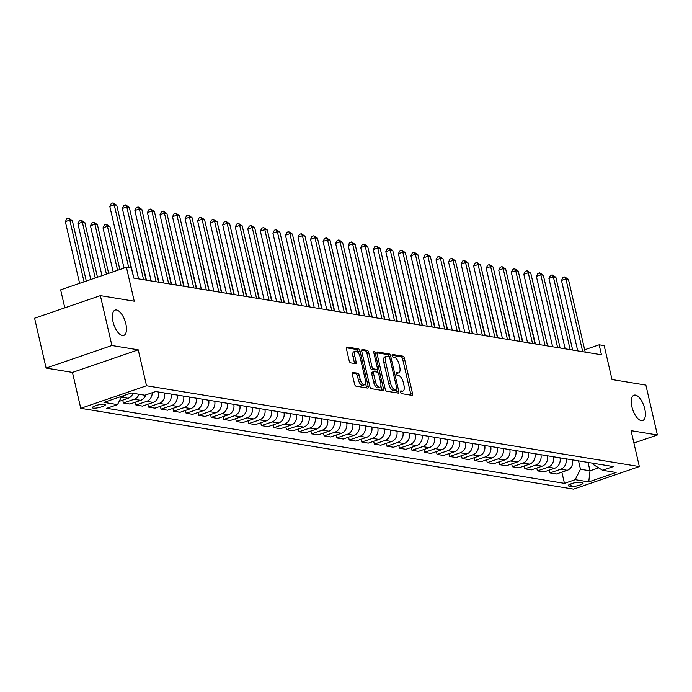 <?xml version="1.0" encoding="UTF-8"?>
<svg xmlns="http://www.w3.org/2000/svg" width="692" height="692" viewBox="0 0 692 692"><rect width="100%" height="100%" fill="white"/><g stroke="black" fill="none" stroke-linecap="round" stroke-linejoin="round"><path stroke-width="1.04" d="M400.53 392.139A1.436 0.631 71.1 0 0 401.533 393.627L412.008 395.34A2.05 0.9 71.1 0 0 412.216 395.322A2.05 0.9 71.1 0 0 412.536 393.54L404.396 358.292A2.05 0.9 71.1 0 0 402.96 356.172L392.494 354.46A1.436 0.631 71.1 0 0 392.347 354.468A1.436 0.631 71.1 0 0 392.122 355.714A1.436 0.631 71.1 0 0 393.125 357.202L394.483 357.427A6.574 2.889 71.1 0 1 399.085 364.208L399.76 367.141A6.574 2.889 71.1 0 1 398.739 372.841A6.574 2.889 71.1 0 1 398.056 372.893L396.698 372.668A1.436 0.631 71.1 0 0 396.551 372.685A1.436 0.631 71.1 0 0 396.326 373.931A1.436 0.631 71.1 0 0 397.329 375.41L398.687 375.635A6.574 2.889 71.1 0 1 403.289 382.417L403.964 385.358A6.574 2.889 71.1 0 1 402.943 391.058A6.574 2.889 71.1 0 1 402.26 391.101L400.902 390.885A1.436 0.631 71.1 0 0 400.755 390.893A1.436 0.631 71.1 0 0 400.53 392.139M125.849 323.813A13.39 5.891 71.1 0 0 115.08 310.094A13.39 5.891 71.1 0 0 113.004 321.711A13.39 5.891 71.1 0 0 123.773 335.43A13.39 5.891 71.1 0 0 125.849 323.813M644.771 408.911A13.39 5.891 71.1 0 0 633.993 395.193A13.39 5.891 71.1 0 0 631.917 406.801A13.39 5.891 71.1 0 0 642.686 420.528A13.39 5.891 71.1 0 0 644.771 408.911M93.23 408.107A6.695 1.384 167 0 0 100.729 407.121A6.695 1.384 167 0 0 105.444 404.647A6.695 1.384 167 0 0 104.604 404.206A6.695 1.384 167 0 0 97.105 405.192A6.695 1.384 167 0 0 92.391 407.666A6.695 1.384 167 0 0 93.23 408.107M352.808 372.348A2.05 0.9 71.1 0 0 352.591 372.365A2.05 0.9 71.1 0 0 352.271 374.147L354.555 384.034A2.05 0.9 71.1 0 0 355.999 386.153L367.625 388.065A2.05 0.9 71.1 0 0 367.833 388.048A2.05 0.9 71.1 0 0 368.153 386.266L360.013 351.017A2.05 0.9 71.1 0 0 358.577 348.898L346.952 346.995A2.05 0.9 71.1 0 0 346.735 347.003A2.05 0.9 71.1 0 0 346.424 348.785L349.175 360.731A2.05 0.9 71.1 0 0 350.619 362.85L355.593 363.672A2.05 0.9 71.1 0 0 355.809 363.655A2.05 0.9 71.1 0 0 356.12 361.873L354.754 355.947A5.493 2.413 71.1 0 1 355.61 351.181A5.493 2.413 71.1 0 1 360.03 356.812L365.385 380.02A5.493 2.413 71.1 0 1 364.528 384.787A5.493 2.413 71.1 0 1 360.117 379.155L359.217 375.289A2.05 0.9 71.1 0 0 357.781 373.17L352.418 372.486M633.907 443.036L657.4 434.974L645.887 385.098L612.013 379.545L604.177 345.628L599.16 344.806L601.46 354.78L133.738 278.08L131.437 268.107L126.411 267.285L60.645 289.844L64.797 307.845M111.888 345.516L46.113 368.083L72.461 372.408L138.236 349.841L111.888 345.516L100.375 295.64L134.248 301.202L126.411 267.285M138.236 349.841L146.522 385.755L639.347 466.564L573.573 489.132L80.756 408.315L146.522 385.755M657.4 434.974L631.052 430.658L639.347 466.564M385.202 389.06A2.05 0.9 71.1 0 0 386.638 391.179L398.263 393.091A2.05 0.9 71.1 0 0 398.48 393.073A2.05 0.9 71.1 0 0 398.791 391.291L390.66 356.043A2.05 0.9 71.1 0 0 389.215 353.923L377.59 352.012A2.05 0.9 71.1 0 0 377.382 352.029A2.05 0.9 71.1 0 0 377.062 353.811L385.202 389.06M382.944 390.573L371.319 388.67A2.05 0.9 71.1 0 1 369.874 386.551L361.743 351.302A2.05 0.9 71.1 0 1 362.054 349.521A2.05 0.9 71.1 0 1 362.271 349.503L367.244 350.316A2.05 0.9 71.1 0 1 368.689 352.436L371.985 366.734A2.05 0.9 71.1 0 0 373.421 368.853L376.725 369.398A2.05 0.9 71.1 0 0 376.941 369.381A2.05 0.9 71.1 0 0 377.261 367.599L373.818 352.712A1.436 0.631 71.1 0 1 374.043 351.467A1.436 0.631 71.1 0 1 375.202 352.946L383.472 388.774A2.05 0.9 71.1 0 1 383.152 390.556A2.05 0.9 71.1 0 1 382.944 390.573M46.113 368.083L34.6 318.208L100.375 295.64M582.292 482.635L580.086 482.272A6.487 1.341 167 0 0 572.82 483.224A6.487 1.341 167 0 0 568.253 485.62A6.487 1.341 167 0 0 569.058 486.052L571.272 486.415A6.487 1.341 167 0 0 578.538 485.455A6.487 1.341 167 0 0 583.096 483.059A6.487 1.341 167 0 0 582.292 482.635M593.295 463.303L593.632 464.73L602.585 470.275L613.337 466.581L155.648 391.525L144.887 395.218L131.342 392.995L103.964 402.389L117.519 404.612L106.758 408.297L564.456 483.353L575.208 479.668L580.476 469.245L578.538 460.881M602.585 470.275L616.131 472.498L588.754 481.892L575.208 479.668M72.461 372.408L80.756 408.315M599.16 344.806L584.679 349.78M588.079 462.446L590.008 470.811L598.658 467.844M580.476 469.245L590.008 470.811L588.754 481.892M561.861 472.152L564.456 483.353M549.318 470.093L549.967 472.921L556.498 473.985L567.25 470.301A8.373 7.318 -80.7 0 0 572.518 459.895M536.767 468.034L537.424 470.863L543.947 471.935L554.707 468.242A8.373 7.318 -80.7 0 0 559.975 457.836M524.225 465.976L524.882 468.804L531.404 469.877L542.156 466.183A8.373 7.318 -80.7 0 0 547.424 455.777M511.682 463.917L512.331 466.745L518.853 467.818L529.614 464.124A8.373 7.318 -80.7 0 0 534.881 453.718M499.131 461.858L499.788 464.687L506.31 465.759L517.062 462.074A8.373 7.318 -80.7 0 0 522.33 451.66M486.588 459.799L487.237 462.637L493.759 463.701L504.52 460.016A8.373 7.318 -80.7 0 0 509.788 449.601M474.037 457.749L474.695 460.578L481.217 461.642L491.969 457.957A8.373 7.318 -80.7 0 0 497.245 447.542M461.495 455.691L462.144 458.519L468.674 459.592L479.426 455.898A8.373 7.318 -80.7 0 0 484.694 445.492M448.944 453.632L449.601 456.461L456.123 457.533L466.875 453.84A8.373 7.318 -80.7 0 0 472.152 443.434M436.401 451.573L437.05 454.402L443.581 455.474L454.333 451.781A8.373 7.318 -80.7 0 0 459.6 441.375M423.85 449.515L424.507 452.343L431.029 453.416L441.79 449.722A8.373 7.318 -80.7 0 0 447.058 439.316M411.308 447.456L411.965 450.284L418.487 451.357L429.239 447.672A8.373 7.318 -80.7 0 0 434.507 437.257M398.765 445.397L399.414 448.234L405.936 449.298L416.696 445.613A8.373 7.318 -80.7 0 0 421.964 435.199M386.214 443.347L386.871 446.176L393.393 447.24L404.145 443.555A8.373 7.318 -80.7 0 0 409.413 433.14M373.671 441.288L374.32 444.117L380.842 445.19L391.603 441.496A8.373 7.318 -80.7 0 0 396.871 431.09M361.12 439.23L361.778 442.058L368.3 443.131L379.052 439.437A8.373 7.318 -80.7 0 0 384.328 429.031M348.578 437.171L349.226 440L355.757 441.072L366.509 437.379A8.373 7.318 -80.7 0 0 371.777 426.973M336.027 435.112L336.684 437.941L343.206 439.013L353.958 435.32A8.373 7.318 -80.7 0 0 359.235 424.914M323.484 433.054L324.133 435.882L330.664 436.955L341.416 433.27A8.373 7.318 -80.7 0 0 346.683 422.855M310.933 430.995L311.59 433.832L318.112 434.896L328.873 431.211A8.373 7.318 -80.7 0 0 334.141 420.797M298.39 428.945L299.048 431.773L305.57 432.837L316.322 429.152A8.373 7.318 -80.7 0 0 321.59 418.747M285.848 426.886L286.497 429.715L293.019 430.787L303.779 427.094A8.373 7.318 -80.7 0 0 309.047 416.688M273.297 424.827L273.954 427.656L280.476 428.729L291.228 425.035A8.373 7.318 -80.7 0 0 296.505 414.629M260.754 422.769L261.403 425.597L267.925 426.67L278.686 422.976A8.373 7.318 -80.7 0 0 283.954 412.57M248.203 420.71L248.861 423.539L255.383 424.611L266.135 420.918A8.373 7.318 -80.7 0 0 271.411 410.512M235.661 418.651L236.309 421.48L242.84 422.553L253.592 418.868A8.373 7.318 -80.7 0 0 258.86 408.453M223.109 416.593L223.767 419.43L230.289 420.494L241.041 416.809A8.373 7.318 -80.7 0 0 246.317 406.394M210.567 414.543L211.216 417.371L217.746 418.435L228.498 414.75A8.373 7.318 -80.7 0 0 233.766 404.344M198.024 412.484L198.673 415.312L205.195 416.385L215.956 412.692A8.373 7.318 -80.7 0 0 221.224 402.286M185.473 410.425L186.131 413.254L192.653 414.326L203.405 410.633A8.373 7.318 -80.7 0 0 208.673 400.227M172.931 408.367L173.58 411.195L180.102 412.268L190.862 408.574A8.373 7.318 -80.7 0 0 196.13 398.168M160.38 406.308L161.037 409.136L167.559 410.209L178.311 406.515A8.373 7.318 -80.7 0 0 183.588 396.109M147.837 404.249L148.486 407.078L155.008 408.15L165.769 404.465A8.373 7.318 -80.7 0 0 171.036 394.051M135.286 402.19L135.943 405.028L142.465 406.092L153.217 402.407A8.373 7.318 -80.7 0 0 158.494 391.992M122.743 400.14L123.392 402.969L129.923 404.033L140.675 400.348A8.373 7.318 -80.7 0 0 145.718 394.933M549.967 472.921L560.728 469.228A8.373 7.318 -80.7 0 0 565.995 458.822M537.424 470.863L548.176 467.169A8.373 7.318 -80.7 0 0 553.453 456.763M524.882 468.804L535.634 465.119A8.373 7.318 -80.7 0 0 540.902 454.705M512.331 466.745L523.083 463.06A8.373 7.318 -80.7 0 0 528.359 452.646M499.788 464.687L510.54 461.002A8.373 7.318 -80.7 0 0 515.808 450.596M487.237 462.637L497.998 458.943A8.373 7.318 -80.7 0 0 503.266 448.537M474.695 460.578L485.447 456.884A8.373 7.318 -80.7 0 0 490.714 446.478M462.144 458.519L472.904 454.826A8.373 7.318 -80.7 0 0 478.172 444.42M449.601 456.461L460.353 452.767A8.373 7.318 -80.7 0 0 465.621 442.361M437.05 454.402L447.811 450.717A8.373 7.318 -80.7 0 0 453.078 440.302M424.507 452.343L435.259 448.658A8.373 7.318 -80.7 0 0 440.536 438.244M411.965 450.284L422.717 446.599A8.373 7.318 -80.7 0 0 427.985 436.194M399.414 448.234L410.166 444.541A8.373 7.318 -80.7 0 0 415.442 434.135M386.871 446.176L397.623 442.482A8.373 7.318 -80.7 0 0 402.891 432.076M374.32 444.117L385.081 440.423A8.373 7.318 -80.7 0 0 390.349 430.017M361.778 442.058L372.53 438.365A8.373 7.318 -80.7 0 0 377.797 427.959M349.226 440L359.987 436.315A8.373 7.318 -80.7 0 0 365.255 425.9M336.684 437.941L347.436 434.256A8.373 7.318 -80.7 0 0 352.704 423.841M324.133 435.882L334.893 432.197A8.373 7.318 -80.7 0 0 340.161 421.791M311.59 433.832L322.342 430.139A8.373 7.318 -80.7 0 0 327.619 419.733M299.048 431.773L309.8 428.08A8.373 7.318 -80.7 0 0 315.068 417.674M286.497 429.715L297.249 426.021A8.373 7.318 -80.7 0 0 302.525 415.615M273.954 427.656L284.706 423.962A8.373 7.318 -80.7 0 0 289.974 413.557M261.403 425.597L272.164 421.912A8.373 7.318 -80.7 0 0 277.431 411.498M248.861 423.539L259.612 419.854A8.373 7.318 -80.7 0 0 264.88 409.439M236.309 421.48L247.07 417.795A8.373 7.318 -80.7 0 0 252.338 407.389M223.767 419.43L234.519 415.736A8.373 7.318 -80.7 0 0 239.795 405.33M211.216 417.371L221.976 413.678A8.373 7.318 -80.7 0 0 227.244 403.272M198.673 415.312L209.425 411.619A8.373 7.318 -80.7 0 0 214.702 401.213M186.131 413.254L196.883 409.56A8.373 7.318 -80.7 0 0 202.15 399.154M173.58 411.195L184.332 407.51A8.373 7.318 -80.7 0 0 189.608 397.096M161.037 409.136L171.789 405.451A8.373 7.318 -80.7 0 0 177.057 395.037M148.486 407.078L159.246 403.393A8.373 7.318 -80.7 0 0 164.514 392.987M135.943 405.028L146.695 401.334A8.373 7.318 -80.7 0 0 152.197 392.71M123.392 402.969L134.153 399.275A8.373 7.318 -80.7 0 0 139.057 394.258M119.154 401.369L128.124 398.289A8.373 7.318 -80.7 0 0 133.028 393.272M121.178 397.364L121.602 397.217A8.373 7.318 -80.7 0 0 124.551 395.322M121.723 396.3L117.519 404.612M400.469 391.715L400.478 391.715A6.574 2.889 71.1 0 0 401.17 391.663L402.943 391.058M398.056 372.893L396.265 373.498A6.574 2.889 71.1 0 0 396.966 373.455L398.739 372.841M410.849 395.149A2.05 0.9 71.1 0 0 410.763 394.155L402.623 358.906A2.05 0.9 71.1 0 0 401.187 356.787L392.053 355.29M388.843 356.501A2.05 0.9 71.1 0 0 387.442 354.529L376.967 352.816M397.104 392.9A2.05 0.9 71.1 0 0 397.018 391.897L396.62 390.184M396.542 390.167A1.436 0.631 71.1 0 0 396.698 390.158A1.436 0.631 71.1 0 0 396.914 388.913L389.778 357.972A1.436 0.631 71.1 0 0 388.766 356.484L387.338 356.25A6.574 2.889 71.1 0 0 386.655 356.302A6.574 2.889 71.1 0 0 385.634 362.002L390.513 383.152A6.574 2.889 71.1 0 0 395.115 389.933L396.542 390.167L394.769 390.781A1.436 0.631 71.1 0 0 394.916 390.764A1.436 0.631 71.1 0 0 395.046 390.686M386.655 356.302L384.873 356.908A6.574 2.889 71.1 0 0 383.852 362.608L385.634 362.002M394.769 390.781L393.341 390.548A6.574 2.889 71.1 0 1 388.74 383.757L383.852 362.608M361.648 350.299L365.471 350.93L367.244 350.316M375.341 369.874A2.05 0.9 71.1 0 1 375.159 369.986A2.05 0.9 71.1 0 1 374.943 370.004L371.647 369.467A2.05 0.9 71.1 0 1 370.211 367.348L366.907 353.05A2.05 0.9 71.1 0 0 365.471 350.93M377.062 369.312L377.763 372.339M380.842 385.695L381.699 389.388L383.472 388.774M375.41 381.569A5.493 2.413 71.1 0 0 379.83 387.2A5.493 2.413 71.1 0 0 380.678 382.434L378.792 374.26A2.05 0.9 71.1 0 0 377.356 372.14L374.061 371.595A2.05 0.9 71.1 0 0 373.844 371.613A2.05 0.9 71.1 0 0 373.524 373.395L375.41 381.569L373.637 382.174A5.493 2.413 71.1 0 0 378.048 387.805L379.83 387.2M372.279 372.209A2.05 0.9 71.1 0 0 372.062 372.218A2.05 0.9 71.1 0 0 371.742 374L373.524 373.395M373.637 382.174L371.742 374M381.785 390.383A2.05 0.9 71.1 0 0 381.699 389.388M364.528 384.787L362.755 385.392A5.493 2.413 71.1 0 1 358.335 379.761L357.444 375.894A2.05 0.9 71.1 0 0 356.008 373.775L352.185 373.152M355.61 351.181L353.828 351.796A5.493 2.413 71.1 0 0 352.981 356.562L354.754 355.947M354.434 363.482A2.05 0.9 71.1 0 0 354.347 362.478L352.981 356.562M358.638 353.353L358.24 351.623A2.05 0.9 71.1 0 0 356.804 349.503L346.329 347.791M366.466 387.875A2.05 0.9 71.1 0 0 366.379 386.88L365.549 383.281M535.374 343.941L523.645 294.55M582.707 351.709L565.909 278.945L568.417 279.36L585.216 352.116M577.725 350.887L561.471 280.468L565.909 278.945L564.733 276.938L568.417 279.36M561.471 280.468L562.951 277.544L564.733 276.938M522.823 341.883L511.094 292.491M510.281 339.833L498.551 290.432M497.73 337.774L486 288.374M570.165 349.65L553.366 276.887L555.875 277.302L572.673 350.057M565.182 348.829L548.92 278.418L553.366 276.887L552.19 274.88L555.875 277.302M548.92 278.418L550.408 275.485L552.19 274.88M557.614 347.592L540.815 274.836L543.324 275.243L560.122 348.007M552.631 346.77L536.378 276.359L540.815 274.836L539.639 272.821L543.324 275.243M536.378 276.359L537.866 273.427L539.639 272.821M545.071 345.533L528.273 272.778L530.781 273.184L547.58 345.948M540.089 344.72L523.827 274.3L528.273 272.778L527.096 270.762L530.781 273.184M523.827 274.3L525.314 271.368L527.096 270.762M485.187 335.715L473.458 286.324M532.52 343.474L515.73 270.719L518.239 271.126L535.037 343.889M527.538 342.661L511.284 272.241L515.73 270.719L514.545 268.704L518.239 271.126M511.284 272.241L512.772 269.318L514.545 268.704M472.636 333.656L460.907 284.265M460.093 331.598L448.364 282.206M447.551 329.539L435.822 280.148M435 327.48L423.27 278.089M422.457 325.43L410.728 276.03M519.977 341.416L503.179 268.66L505.688 269.076L522.486 341.831M514.995 340.602L498.733 270.183L503.179 268.66L502.003 266.645L505.688 269.076M498.733 270.183L500.221 267.259L502.003 266.645M507.435 339.365L490.637 266.602L493.145 267.017L509.943 339.772M502.444 338.544L486.191 268.124L490.637 266.602L489.452 264.586L493.145 267.017M486.191 268.124L487.678 265.2L489.452 264.586M494.884 337.307L478.086 264.543L480.594 264.958L497.392 337.713M489.901 336.485L473.639 266.065L478.086 264.543L476.909 262.536L480.594 264.958M473.639 266.065L475.127 263.142L476.909 262.536M482.341 335.248L465.543 262.484L468.052 262.899L484.85 335.655M477.35 334.426L461.097 264.015L465.543 262.484L464.358 260.477L468.052 262.899M461.097 264.015L462.585 261.083L464.358 260.477M469.79 333.189L452.992 260.434L455.5 260.841L472.299 333.605M464.808 332.368L448.554 261.957L452.992 260.434L451.815 258.419L455.5 260.841M448.554 261.957L450.034 259.024L451.815 258.419M409.906 323.372L398.177 273.98M457.248 331.131L440.449 258.375L442.958 258.782L459.756 331.546M452.265 330.318L436.003 259.898L440.449 258.375L439.273 256.36L442.958 258.782M436.003 259.898L437.491 256.966L439.273 256.36M397.364 321.313L385.634 271.921M444.697 329.072L427.898 256.317L430.407 256.723L447.205 329.487M439.714 328.259L423.461 257.839L427.898 256.317L426.722 254.301L430.407 256.723M423.461 257.839L424.949 254.915L426.722 254.301M384.813 319.254L373.083 269.863M432.154 327.013L415.356 254.258L417.864 254.673L434.663 327.428M427.172 326.2L410.91 255.78L415.356 254.258L414.179 252.243L417.864 254.673M410.91 255.78L412.397 252.857L414.179 252.243M372.27 317.195L360.541 267.804M419.603 324.963L402.813 252.199L405.322 252.615L422.12 325.37M414.62 324.141L398.367 253.722L402.813 252.199L401.628 250.184L405.322 252.615M398.367 253.722L399.855 250.798L401.628 250.184M359.719 315.137L347.998 265.745M407.06 322.904L390.262 250.141L392.771 250.556L409.569 323.311M402.078 322.083L385.816 251.672L390.262 250.141L389.086 248.134L392.771 250.556M385.816 251.672L387.304 248.739L389.086 248.134M347.176 313.078L335.447 263.687M394.518 320.846L377.72 248.082L380.228 248.497L397.026 321.252M389.527 320.024L373.273 249.613L377.72 248.082L376.534 246.075L380.228 248.497M373.273 249.613L374.761 246.681L376.534 246.075M334.634 311.028L322.904 261.628M322.083 308.969L310.353 259.578M309.54 306.911L297.811 257.519M296.989 304.852L285.26 255.46M284.447 302.793L272.717 253.402M271.895 300.735L260.166 251.343M259.353 298.676L247.624 249.284M246.802 296.626L235.081 247.226M234.259 294.567L222.53 245.176M221.717 292.508L209.987 243.117M209.166 290.45L197.436 241.058M196.623 288.391L184.894 239M184.072 286.332L172.343 236.941M171.53 284.274L159.8 234.882M158.978 282.224L147.249 232.823M146.436 280.165L134.706 230.773M133.885 278.106L122.164 228.715M119.837 269.534L109.95 226.708L107.442 226.301L102.996 227.824L113.159 271.826M102.996 227.824L104.483 224.891L106.265 224.286L107.442 226.301L117.605 270.304M106.265 224.286L109.95 226.708M381.967 318.787L365.168 246.032L367.677 246.438L384.475 319.202M376.984 317.965L360.722 247.554L365.168 246.032L363.992 244.017L367.677 246.438M360.722 247.554L362.21 244.622L363.992 244.017M369.424 316.728L352.626 243.973L355.134 244.38L371.933 317.144M364.433 315.915L348.18 245.496L352.626 243.973L351.441 241.958L355.134 244.38M348.18 245.496L349.668 242.563L351.441 241.958M356.873 314.67L340.075 241.915L342.583 242.321L359.382 315.085M351.891 313.857L335.637 243.437L340.075 241.915L338.898 239.899L342.583 242.321M335.637 243.437L337.116 240.513L338.898 239.899M344.331 312.611L327.532 239.856L330.041 240.271L346.839 313.026M339.348 311.798L323.086 241.378L327.532 239.856L326.356 237.84L330.041 240.271M323.086 241.378L324.574 238.455L326.356 237.84M331.779 310.561L314.981 237.797L317.49 238.212L334.288 310.967M326.797 309.739L310.544 239.32L314.981 237.797L313.805 235.782L317.49 238.212M310.544 239.32L312.031 236.396L313.805 235.782M319.237 308.502L302.439 235.738L304.947 236.154L321.745 308.909M314.255 307.68L297.993 237.269L302.439 235.738L301.262 233.732L304.947 236.154M297.993 237.269L299.48 234.337L301.262 233.732M306.686 306.444L289.896 233.68L292.405 234.095L309.203 306.85M301.703 305.622L285.45 235.211L289.896 233.68L288.711 231.673L292.405 234.095M285.45 235.211L286.938 232.278L288.711 231.673M294.143 304.385L277.345 231.63L279.853 232.036L296.652 304.8M289.161 303.563L272.899 233.152L277.345 231.63L276.169 229.614L279.853 232.036M272.899 233.152L274.387 230.22L276.169 229.614M281.601 302.326L264.802 229.571L267.311 229.978L284.109 302.741M276.61 301.513L260.356 231.093L264.802 229.571L263.617 227.556L267.311 229.978M260.356 231.093L261.844 228.161L263.617 227.556M269.05 300.267L252.251 227.512L254.76 227.919L271.558 300.683M264.067 299.454L247.805 229.035L252.251 227.512L251.075 225.497L254.76 227.919M247.805 229.035L249.293 226.111L251.075 225.497M256.507 298.209L239.709 225.454L242.217 225.869L259.016 298.624M251.516 297.396L235.263 226.976L239.709 225.454L238.524 223.438L242.217 225.869M235.263 226.976L236.75 224.052L238.524 223.438M243.956 296.159L227.158 223.395L229.666 223.81L246.464 296.565M238.974 295.337L222.72 224.917L227.158 223.395L225.981 221.379L229.666 223.81M222.72 224.917L224.199 221.994L225.981 221.379M231.413 294.1L214.615 221.336L217.124 221.751L233.922 294.507M226.431 293.278L210.169 222.867L214.615 221.336L213.439 219.329L217.124 221.751M210.169 222.867L211.657 219.935L213.439 219.329M218.862 292.041L202.064 219.278L204.581 219.693L221.371 292.448M213.88 291.22L197.627 220.809L202.064 219.278L200.888 217.271L204.581 219.693M197.627 220.809L199.114 217.876L200.888 217.271M206.32 289.983L189.522 217.227L192.03 217.634L208.828 290.398M201.337 289.161L185.075 218.75L189.522 217.227L188.345 215.212L192.03 217.634M185.075 218.75L186.563 215.817L188.345 215.212M193.769 287.924L176.979 215.169L179.488 215.575L196.286 288.339M188.786 287.111L172.533 216.691L176.979 215.169L175.794 213.153L179.488 215.575M172.533 216.691L174.021 213.767L175.794 213.153M181.226 285.865L164.428 213.11L166.936 213.517L183.735 286.28M176.244 285.052L159.982 214.632L164.428 213.11L163.251 211.095L166.936 213.517M159.982 214.632L161.47 211.709L163.251 211.095M168.684 283.807L151.885 211.051L154.394 211.467L171.192 284.222M163.693 282.993L147.439 212.574L151.885 211.051L150.7 209.036L154.394 211.467M147.439 212.574L148.927 209.65L150.7 209.036M108.653 273.375L97.408 224.649L94.899 224.243L90.453 225.765L101.975 275.667M90.453 225.765L91.941 222.841L93.714 222.227L94.899 224.243L106.421 274.144M93.714 222.227L97.408 224.649M156.132 281.756L139.334 208.993L141.843 209.408L158.641 282.163M151.15 280.935L134.888 210.515L139.334 208.993L138.158 206.977L141.843 209.408M134.888 210.515L136.376 207.591L138.158 206.977M97.468 277.215L84.856 222.599L82.348 222.184L77.902 223.706L90.79 279.507M77.902 223.706L79.39 220.783L81.172 220.168L82.348 222.184L95.228 277.976M81.172 220.168L84.856 222.599M143.59 279.698L126.792 206.934L129.3 207.349L146.099 280.104M138.599 278.876L122.346 208.465L126.792 206.934L125.607 204.927L129.3 207.349M122.346 208.465L123.833 205.533L125.607 204.927M86.284 281.047L72.314 220.54L69.805 220.125L65.359 221.648L79.606 283.339M65.359 221.648L66.847 218.724L68.62 218.11L69.805 220.125L84.043 281.817M68.62 218.11L72.314 220.54M128.738 267.666L114.241 204.875L116.749 205.29L131.246 268.072M124.041 268.098L109.803 206.406L114.241 204.875L113.064 202.868L116.749 205.29M109.803 206.406L111.282 203.474L113.064 202.868M560.728 469.228L567.25 470.301M548.176 467.169L554.707 468.242M535.634 465.119L542.156 466.183M523.083 463.06L529.614 464.124M510.54 461.002L517.062 462.074M497.998 458.943L504.52 460.016M485.447 456.884L491.969 457.957M472.904 454.826L479.426 455.898M460.353 452.767L466.875 453.84M447.811 450.717L454.333 451.781M435.259 448.658L441.79 449.722M422.717 446.599L429.239 447.672M410.166 444.541L416.696 445.613M397.623 442.482L404.145 443.555M385.081 440.423L391.603 441.496M372.53 438.365L379.052 439.437M359.987 436.315L366.509 437.379M347.436 434.256L353.958 435.32M334.893 432.197L341.416 433.27M322.342 430.139L328.873 431.211M309.8 428.08L316.322 429.152M297.249 426.021L303.779 427.094M284.706 423.962L291.228 425.035M272.164 421.912L278.686 422.976M259.612 419.854L266.135 420.918M247.07 417.795L253.592 418.868M234.519 415.736L241.041 416.809M221.976 413.678L228.498 414.75M209.425 411.619L215.956 412.692M196.883 409.56L203.405 410.633M184.332 407.51L190.862 408.574M171.789 405.451L178.311 406.515M159.246 403.393L165.769 404.465M146.695 401.334L153.217 402.407M134.153 399.275L140.675 400.348M121.602 397.217L128.124 398.289M570.692 483.924L571.272 486.415M568.789 484.876L569.058 486.052M400.478 391.715L402.26 391.101M401.187 356.787L402.96 356.172M402.623 358.906L404.396 358.292M410.763 394.155L412.536 393.54M387.442 354.529L389.215 353.923M389.016 356.605L390.66 356.043M397.018 391.897L398.791 391.291M388.74 383.757L390.513 383.152M393.341 390.548L395.115 389.933M366.907 353.05L368.689 352.436M370.211 367.348L371.985 366.734M371.647 369.467L373.421 368.853M374.943 370.004L376.725 369.398M373.974 353.361L375.202 352.946M356.008 373.775L357.781 373.17M357.444 375.894L359.217 375.289M358.335 379.761L360.117 379.155M354.347 362.478L356.12 361.873M356.804 349.503L358.577 348.898M358.24 351.623L360.013 351.017M366.379 386.88L368.153 386.266M394.916 390.764L396.698 390.158M375.159 369.986L376.941 369.381M372.062 372.218L373.844 371.613"/></g></svg>
